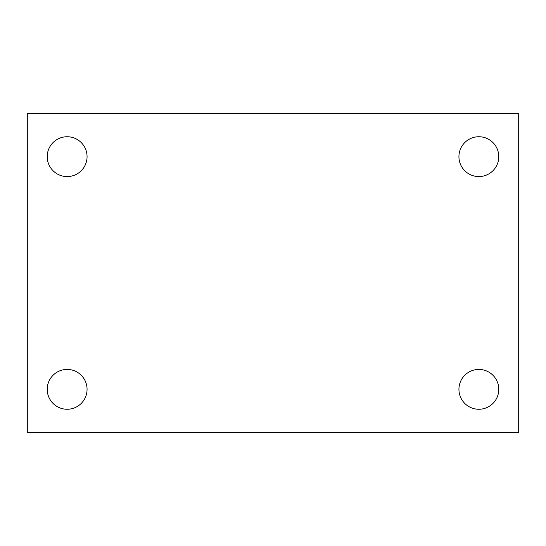 <?xml version="1.0" encoding="UTF-8"?>
<svg xmlns="http://www.w3.org/2000/svg" width="546" height="546" viewBox="0 0 546 546"><rect width="100%" height="100%" fill="white"/><g stroke="black" fill="none" stroke-linecap="round" stroke-linejoin="round"><path stroke-width="0.82" d="M27.3 432.371L27.3 113.629L518.7 113.629L518.7 432.371L27.3 432.371M67.144 409.261A19.922 19.922 0 0 0 87.067 389.339A19.922 19.922 0 0 0 67.144 369.424A19.922 19.922 0 0 0 47.222 389.339A19.922 19.922 0 0 0 67.144 409.261M478.856 409.261A19.922 19.922 0 0 0 498.778 389.339A19.922 19.922 0 0 0 478.856 369.424A19.922 19.922 0 0 0 458.933 389.339A19.922 19.922 0 0 0 478.856 409.261M478.856 176.576A19.922 19.922 0 0 0 498.778 156.661A19.922 19.922 0 0 0 478.856 136.739A19.922 19.922 0 0 0 458.933 156.661A19.922 19.922 0 0 0 478.856 176.576M67.144 176.576A19.922 19.922 0 0 0 87.067 156.661A19.922 19.922 0 0 0 67.144 136.739A19.922 19.922 0 0 0 47.222 156.661A19.922 19.922 0 0 0 67.144 176.576"/></g></svg>
